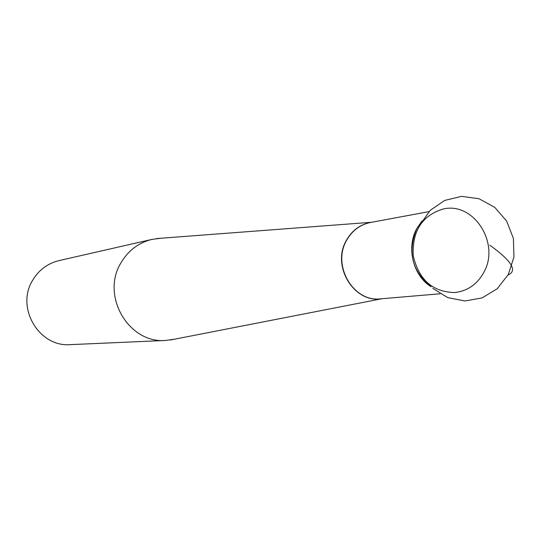 <?xml version="1.0" encoding="UTF-8"?>
<svg xmlns="http://www.w3.org/2000/svg" width="541" height="541" viewBox="0 0 541 541"><rect width="100%" height="100%" fill="white"/><g stroke="black" fill="none" stroke-linecap="round" stroke-linejoin="round"><path stroke-width="0.81" d="M174.689 339.16L165.688 340.445C128.69 343.792 100.626 295.704 120.914 262.926C128.203 250.544 138.577 242.699 152.048 239.379L161.069 238.229M430.954 286.676C412.019 271.224 407.285 251.896 416.753 228.687L422.081 220.904M152.048 239.379L59.037 260.6C47.628 263.413 38.837 269.973 32.656 280.279C15.466 307.552 39.04 347.423 70.377 344.637L165.688 340.445M483.925 272.17C500.249 243.45 473.916 201.854 443.485 208.934C422.223 215.298 412.141 230.845 413.223 255.589C418.734 279.724 432.584 292.045 454.771 292.546C467.613 291.038 477.331 284.241 483.925 272.17M508.026 275.038C517.751 270.845 511.698 260.911 489.862 245.242M382.291 298.666C354.571 304.11 331.031 266.348 346.321 240.468C352.022 230.351 360.252 224.326 370.998 222.385M431.096 286.811C413.087 275.592 406.183 247.805 416.692 228.701L422.102 220.863M370.355 222.507C360.015 224.684 352.076 230.662 346.544 240.441C331.789 265.59 353.476 302.473 380.661 298.835L440.07 293.79M371.586 222.27L156.687 238.561M381.905 298.747L170.374 340.005M428.979 211.632L370.355 222.5M432.78 288.38L447.799 297.638L464.929 300.979L482.105 297.915L497.206 288.738L508.303 274.517L513.95 257.002L513.389 238.412L506.68 221.113L494.704 207.318L479.008 198.73L461.608 196.363L444.668 200.427L430.23 210.341L420.012 224.84"/></g></svg>
